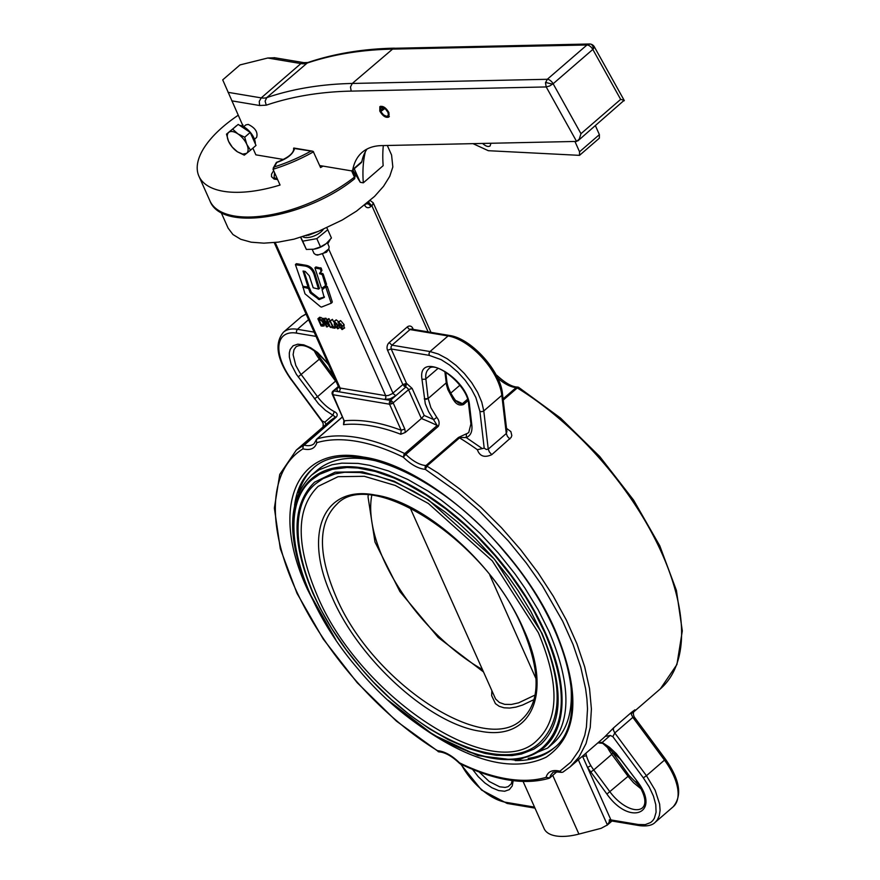 <?xml version="1.0" encoding="UTF-8"?>
<svg xmlns="http://www.w3.org/2000/svg" width="880" height="880" viewBox="0 0 880 880"><rect width="100%" height="100%" fill="white"/><g stroke="black" fill="none" stroke-linecap="round" stroke-linejoin="round"><path stroke-width="1.32" d="M325.611 285.593L321.948 288.167L321.42 287.76L314.952 268.004L320.43 269.027L321.013 271.403L319.473 273.46L322.311 274.769L325.611 285.593L326.557 284.317L323.191 274.01L320.353 272.701L321.893 270.644L321.31 268.268L316.008 266.959L314.952 268.004M295.46 264.748L296.505 263.692L305.899 265.265C310.75 266.123 313.918 269.456 315.414 275.297L319.396 288.321L318.516 289.08L313.203 287.771L309.232 275.682L305.195 271.403L303.05 271.051L308.011 286.968L302.951 286.506L295.46 264.748L305.019 266.035C309.848 266.959 313.027 270.303 314.534 276.056L318.516 289.08M303.963 271.205L308.902 286.209L307.813 287.309M308.275 287.023L309.386 287.705L311.311 292.303L319.176 298.518L324.401 297M308.506 288.475L310.431 293.062L319.22 299.574L324.181 297.484L322.113 289.916L325.644 286.726L331.199 303.237L321.497 307.076L320.562 306.768L304.975 293.799L303.039 287.067L308.506 288.475L309.386 287.705M302.863 287.353L303.567 286.605M322.113 289.916L326.524 285.967L327.294 286.539L332.255 301.73L331.199 303.237M332.255 301.73L332.09 302.478L332.255 301.73M324.346 297.341L324.346 296.736M330.099 320.903L329.307 321.585L330.066 320.793L329.307 321.585L330.649 322.421L332.783 327.195L331.727 327.019L332.057 327.745L334.873 328.218L333.531 327.327L330.066 320.793L332.464 319.341L333.531 321.728M317.889 318.78L321.068 325.908L322.399 326.128L324.192 325.897L324.038 323.114L321.53 319.913L317.889 318.78L319.693 317.218L324.082 318.989M323.279 319.682L326.458 326.81L327.173 326.931L324.434 320.782L330.594 327.503L327.415 320.375L326.7 320.254L329.219 325.897L324.368 319.858L323.279 319.682L325.083 318.12L327.316 319.726M326.7 320.254L328.504 318.692L330.088 320.771M336.248 319.858L334.444 321.42L334.257 324.819L337.755 328.845L337.953 325.435L334.444 321.42L333.674 321.541L336.248 319.858L338.613 321.75M340.593 320.584L338.789 322.146L338.591 325.556L342.1 329.571L342.287 326.161L338.789 322.146L338.008 322.278L340.593 320.584L344.091 324.61L343.904 328.009M483.219 671.726L438.196 637.439L399.883 591.536L374.979 542.025L368.038 496.969A141.867 70.983 49.2 0 1 368.192 495.242M534.237 695.431L518.639 702.834L511.291 704.473L504.735 704.363L499.389 702.482L495.594 698.973L410.102 507.76M528.165 758.362A184.569 92.345 -130.8 0 0 554.818 747.307M313.423 468.083A184.569 92.345 -130.8 0 0 298.628 492.855M354.827 176.308A89.529 40.073 -24 0 0 355.85 175.45M387.31 145.475L391.578 155.034L392.832 166.991L389.741 176.341L383.57 186.263L374.572 196.394L356.532 211.112L342.166 220.055L318.461 231.319L294.019 239.162L278.344 242.132L263.89 243.155L251.196 242.198L240.746 239.283L232.958 234.542L228.118 228.14L221.111 212.41M291.302 379.742L322.322 421.817L322.179 420.992L324.786 422.202L326.227 424.369M413.259 329.395L412.819 328.394A5.511 4.081 99.5 0 0 407.198 327.019L389.158 342.617A5.511 4.081 99.5 0 0 387.552 350.229L402.875 384.582L406.494 383.328L405.702 387.134A2.75 1.375 49.2 0 1 408.529 389.697L421.377 418.517L405.306 432.421L404.8 429L401.17 430.254L400.807 434.269L405.306 432.421M322.718 254.441L385.693 395.67L388.322 395.483L392.172 393.756L402.875 384.582L405.702 387.134L395.769 395.714L393.173 393.613L328.724 249.128M403.832 454.674L405.108 455.081L405.834 454.41L404.36 453.926L403.271 457.182C411.026 464.662 418.374 468.732 425.337 469.37L427.053 465.938L459.536 437.866A209.363 104.742 49.2 0 1 477.367 449.713L484.198 448.151L486.31 449.471L488.235 449.13L489.39 452.012L491.788 454.652L511.17 437.415L511.808 435.501L510.873 431.596L506.517 428.373M477.367 449.713C479.721 456.313 484.528 457.952 491.788 454.652M506.891 431.585L506.286 433.532L488.235 449.13L483.78 410.927L481.899 411.697L479.908 411.345L484.198 448.151M470.91 423.951L468.776 432.41A28.93 14.476 49.2 0 1 466.455 433.774L458.458 437.47L466.224 437.547C470.624 435.765 472.494 431.651 471.845 425.227L469.568 405.625C467.643 377.344 417.109 349.415 421.982 379.324L425.293 403.788L428.604 411.675L437.184 425.502L404.701 453.585A209.363 104.742 -130.8 0 0 317.086 438.9L342.43 416.988M634.051 711.128L634.898 709.83L631.642 712.239L613.602 727.837L605.187 736.395A209.363 104.742 49.2 0 1 602.624 738.76L570.152 766.843L578.93 757.097L586.047 743.567L590.238 727.441L591.404 709.027L589.545 688.688L584.683 666.809L576.917 643.808L566.39 620.136L553.311 596.233L537.933 572.572L520.542 549.593L501.479 527.747L481.107 507.452L459.822 489.093L438.02 473.022L425.975 465.542A28.93 14.476 49.2 0 1 405.834 454.41L438.317 426.338C439.747 423.39 439.241 420.398 436.788 417.384L433.73 419.595L424.204 415.47L421.377 418.517A209.363 104.742 49.2 0 1 437.184 425.502L438.317 426.338L437.184 425.502M605.187 736.395L610.225 735.449L612.843 736.659L614.79 732.963L632.83 717.365L634.491 717.937M597.883 742.863L602.723 743.336L601.458 742.357L598.026 742.742M332.464 319.341L330.66 320.892M334.895 326.139L333.531 327.327M335.313 326.832L334.554 327.492M335.753 327.459L334.873 328.218M332.431 326.414L331.727 327.019M323.444 325.105L321.464 325.215L319.022 319.726L321.321 320.507L323.235 322.96L323.367 325.171M322.245 321.354L323.51 323.697M323.268 323.653L321.464 325.215M326.172 318.307L324.368 319.858M328.482 325.809L327.173 326.931M332.277 326.051L330.594 327.503M329.219 318.813L327.415 320.375M337.161 325.303L337.92 327.448L337.403 328.053L336.193 327.14L334.279 322.817L334.796 322.212L337.161 325.303M334.939 322.245L334.279 322.817L334.796 322.212M337.755 328.845L340.34 327.162M337.92 327.448L337.403 328.053L337.942 327.591M341.495 326.029L342.265 328.174L341.748 328.779L340.538 327.866L338.613 323.543L339.141 322.938L341.495 326.029M339.284 322.971L338.613 323.543L339.141 322.938M342.1 329.571L344.674 327.888M342.265 328.174L341.748 328.779L342.276 328.317M611.094 820.479L609.356 819.797L609.213 822.107L606.936 825.363L611.952 821.029M606.562 745.635A28.93 14.476 -130.8 0 0 608.938 750.09L609.169 748.704M608.795 747.252L628.837 775.247M608.938 750.09A28.93 14.476 -130.8 0 0 611.787 754.347L593.736 769.945A28.93 14.476 49.2 0 1 590.887 765.688L587.51 767.426L606.903 794.057C630.08 827.046 661.859 812.911 636.823 780.758L616.451 753.786L609.51 747.274L602.195 742.456L610.225 735.449M590.887 765.688A28.93 14.476 49.2 0 1 586.465 755.766L582.67 756.547L610.918 819.918A11.022 4.928 -24 0 0 609.356 819.797M503.217 400.092L517.275 387.948L519.156 388.256M444.851 371.481L446.534 385.077L447.92 389.708L453.101 399.41L454.828 401.786L455.389 400.873M454.828 401.786C457.259 404.811 460.174 405.713 463.573 404.503L458.59 403.018L455.774 400.763C450.582 393.822 447.612 387.387 446.853 381.447L446.182 382.899L446.853 381.447M496.056 376.42L497.101 376.068L496.056 376.42M518.408 387.376L517.517 387.068C512.171 386.947 505.406 383.152 497.233 375.672A2.75 2.75 0 0 0 496.507 375.155L496.199 375.067M497.618 377.916A28.93 14.476 -130.8 0 0 516.197 387.552L518.056 387.453A2.75 1.793 81 0 0 517.165 387.09L516.197 387.552L517.275 387.948A209.363 104.742 49.2 0 1 658.922 546.898A209.363 104.742 49.2 0 1 660.363 688.853L633.633 711.964M336.38 416.999C337.92 414.788 337.238 412.995 334.345 411.631L332.838 415.184L335.511 417.065L302.423 446.017A2.75 0.638 24.9 0 1 303.16 446.061L336.38 416.999M316.569 439.45L317.086 438.9L316.261 440.649L316.811 442.684A206.602 103.367 49.2 0 1 403.271 457.182L405.834 454.41L404.701 453.585M303.908 445.082L303.028 445.148L302.94 448.855C310.387 450.626 315.018 448.569 316.811 442.684L315.953 440.429L314.039 443.718A28.93 14.476 49.2 0 1 303.908 445.082L296.307 450.087L279.73 474.452L274.362 508.112L280.291 548.636L296.978 593.296L323.224 639.045L357.159 682.671L396.407 721.116L438.812 751.85C444.994 752.213 451.957 756.107 459.712 763.532L459.811 763.609C494.527 780.472 524.26 785.378 549.021 778.316L549.78 777.909A28.93 14.476 49.2 0 1 552.42 773.212C552.354 771.914 555.335 771.639 561.352 772.387L562.804 772.189L570.152 766.843L562.804 772.189M459.536 437.866L458.458 437.47L425.975 465.542L425.04 467.313L425.337 469.37L457.611 492.173L478.588 510.257L508.244 540.837L526.251 562.958L542.454 585.981L562.683 621.236L573.089 644.567L580.778 667.238L585.618 688.809L586.938 699.061L587.51 708.884L586.421 727.056L584.76 735.328L579.249 750.035L570.911 762.069L559.911 771.188C552.453 769.428 547.833 771.474 546.04 777.359A206.602 103.367 49.2 0 1 459.569 762.861C451.825 755.381 444.466 751.322 437.514 750.673L438.207 751.663M466.455 433.774L466.224 437.547L482.328 448.613M370.568 200.816L373.23 202.818L372.482 205.051L371.844 205.678L369.391 203.225L368.225 203.808L371.052 206.36L371.844 205.678L428.12 331.892M368.027 202.334A19.283 8.635 156 0 0 368.225 203.808L365.42 203.995L364.804 205.535C366.487 208.12 368.566 208.395 371.052 206.36M459.569 762.861L459.712 763.532M546.04 777.359L549.78 777.909L556.919 771.738M342.397 416.922L316.811 439.043A2.75 2.75 0 0 0 316.052 440.121L315.953 440.429A2.75 2.75 0 0 1 316.052 440.121L316.382 440.011M559.911 771.188L561.352 772.387M459.844 385.264L450.802 393.074M424.204 415.47L412.148 388.443L408.914 389.4L392.359 403.524L389.554 404.206L389.378 402.16L390.357 400.4L384.89 399.476L390.346 398.761L395.769 395.714L390.357 400.4A2.75 1.375 -130.8 0 1 393.184 402.952L404.8 429M339.229 386.243C336.27 389.136 336.292 391.006 339.295 391.842L333.817 390.918L332.838 392.678L333.014 394.724L332.255 394.053A2.75 2.42 -0.6 0 1 333.817 390.918A2.75 1.375 -130.8 0 0 333.025 391.083A2.75 1.375 -130.8 0 0 332.761 391.567M343.871 420.101L333.014 394.724L389.554 404.206L401.17 430.254C380.215 422.367 361.372 419.21 344.63 420.772L343.519 424.666A209.363 104.742 49.2 0 1 400.807 434.269M338.36 386.463L333.025 391.083A2.75 2.75 0 0 0 332.31 394.295L343.915 420.332L343.519 424.666M523.094 781.462L544.159 828.707A45.452 20.35 -24 0 0 578.919 834.086L601.073 828.333L607.387 824.956L578.325 759.77M384.802 108.515L380.468 111.804L384.362 116.072L388.102 116.93L389.136 114.422L386.683 109.659L383.163 106.986L380.292 106.953L379.885 110.495L383.757 107.855M380.468 111.804L384.329 108.185M380.49 110.682L380.49 107.998L382.591 107.404L385.649 109.219L388.003 112.464L388.388 115.379L386.595 116.38L383.581 114.928L380.996 111.804M379.797 111.089L379.852 106.645C382.91 105.611 385.935 107.602 388.916 112.618L388.861 117.062C385.803 118.096 382.778 116.105 379.797 111.089M325.886 243.87A12.254 5.489 156 0 1 325.589 244.101A12.254 5.489 156 0 1 314.435 249.084A12.254 5.489 156 0 1 314.061 249.139M302.786 236.775A12.254 5.489 -24 0 0 313.302 236.28A12.254 5.489 -24 0 0 323.323 229.317M308.374 235.312L318.516 231.297M300.663 237.402L306.372 249.436L313.665 249.216L320.496 246.895L326.205 243.617L331.43 237.996L327.745 229.735L316.811 238.634L302.698 241.175L300.828 237.347M326.81 227.788L327.745 229.735M306.372 249.436L302.698 241.175M320.496 246.895L316.811 238.634M327.316 242.671L329.12 246.73L328.856 248.875L323.114 253.451L318.67 254.771L315.788 254.694L314.028 253.462L312.224 249.414M315.788 254.694L317.592 255.134L326.535 252.208L328.856 248.875M243.672 126.764L245.817 124.916L248.204 124.41C255.277 127.864 258.082 132.198 256.619 137.412L254.474 139.271M237.468 151.844L232.265 147.136L228.569 141.328A13.772 6.886 -130.8 0 0 237.468 151.844L242.704 154.11L246.587 153.373A13.772 6.886 -130.8 0 0 246.807 144.386L250.503 150.194L246.587 153.373L244.288 155.155L237.468 151.844M226.479 134.145L228.778 132.352A13.772 6.886 -130.8 0 0 228.569 141.328L226.479 134.145L238.205 124.41L250.228 132.44L256.014 145.431L250.503 150.194M232.694 129.173L237.897 133.881A13.772 6.886 -130.8 0 0 228.778 132.352L238.205 124.41M244.717 137.203L246.807 144.386A13.772 6.886 -130.8 0 0 237.897 133.881L244.717 137.203L250.228 132.44M235.048 126.94L235.895 126.203A13.772 6.886 49.2 0 1 236.478 125.796M239.58 125.323A13.772 6.886 49.2 0 1 250.261 132.286A13.772 6.886 49.2 0 1 255.299 143.814M310.761 151.228A93.665 41.921 156 0 1 274.318 166.925L276.837 162.415C287.078 158.906 292.985 154.275 294.569 148.511L313.203 151.426L320.562 167.552A95.04 42.537 -24 0 0 323.07 166.111L350.702 170.742A5.511 2.761 -130.8 0 0 352.308 170.412A5.511 2.761 -130.8 0 0 352.814 169.466A100.045 50.05 49.2 0 1 362.109 152.372A100.045 50.05 49.2 0 1 381.579 145.607L576.587 141.427L579.238 139.139L580.976 133.705L553.135 83.754L549.615 85.987L546.216 86.944L545.49 82.819L547.294 79.288L352.286 83.457L350.471 86.988L351.208 91.113L546.216 86.944L576.587 141.427M274.67 57.761L267.762 58.014L239.998 64.922L222.717 79.871L243.254 126.544M267.762 58.014L300.916 63.569A27.544 13.783 -130.8 0 0 306.46 63.294A808.203 404.36 49.2 0 1 391.974 49.137L586.993 44.968L589.974 44.033A5.511 3.696 98.8 0 1 590.37 44.066A5.511 3.696 98.8 0 1 593.274 49.027L592.823 49.434L620.664 99.385L580.976 133.705M623.502 100.87C625.152 100.749 624.206 100.254 620.664 99.385M394.394 48.169C363.044 48.84 334.191 53.625 307.802 62.524L266.761 97.614A808.203 404.36 -130.8 0 1 352.286 83.457L393.547 48.29L589.402 44A5.511 5.511 0 0 1 594.33 46.827L593.274 49.027M553.135 83.754A5.511 2.761 -130.8 0 0 547.294 79.288L586.993 44.968A5.511 2.761 49.2 0 1 592.823 49.434L553.135 83.754M252.879 148.137L255.871 154.836L283.701 159.511M323.07 166.111L319.66 165.539M352.308 170.412L361.328 162.613A5.511 2.761 -130.8 0 0 361.834 161.667A100.045 50.05 49.2 0 1 367.081 149.006M242.77 125.125L243.056 126.104M238.216 115.247A95.04 42.537 -24 0 0 198.924 176.198A95.04 42.537 -24 0 0 280.06 185.031L273.031 169.279A95.04 42.537 -24 0 0 313.533 151.8M277.651 179.619L273.988 178.992L271.513 176.704L271.546 174.141L273.647 170.643M355.025 176.836L354.277 178.541M352.814 169.972L360.272 182.314L363.319 182.831L383.163 165.671A193.061 96.591 -130.8 0 1 383.328 145.563M276.837 162.415L276.485 163.108M294.569 148.511L293.59 148.456M274.318 166.925L273.031 169.279M354.222 168.751L360.272 182.314M363.319 182.831A193.061 96.591 49.2 0 1 365.354 151.756M595.419 125.708L599.39 134.629L579.546 151.789L574.937 141.471M579.546 151.789L579.502 155.353L599.346 138.193L599.39 134.629M490.93 143.264L490.116 145.937C488.257 147.125 485.749 146.3 482.57 143.44M579.502 155.353L488.323 150.7L472.989 143.649M306.196 235.719L317.086 231.858M380.402 461.956C353.254 454.949 332.123 457.765 317.031 470.404L311.608 475.09C287.056 499.587 286.341 538.89 309.463 592.988L335.852 639.804M388.113 700.26L433.246 734.789L477.972 755.623L517.528 760.386L547.624 748.077L553.036 743.402C567.732 730.29 573.573 709.797 570.559 681.912M491.832 691.042L491.667 695.673L495.44 703.659L499.191 706.299L504.02 707.795L509.685 708.059L515.955 707.102L522.632 705.023L534.028 699.589M316.833 594.539C358.611 696.289 493.823 785.411 537.438 739.948C559.185 718.949 559.482 683.188 538.351 632.676L492.272 560.846L428.373 503.481L395.186 485.419L364.331 476.311L338.063 476.685L318.186 486.332C296.01 508.079 295.548 544.148 316.833 594.539M312.246 479.457L319.616 474.287L332.266 469.337L346.995 467.5L357.797 468.028L375.243 471.438L393.822 477.906L406.637 483.857L426.217 495.11L445.819 508.904L465.047 524.964L477.433 536.745L495.088 555.775L511.28 576.037L525.668 597.102L534.105 611.369L544.819 632.764C567.248 685.883 566.775 723.91 543.389 746.823C507.529 780.703 418.572 742.258 357.852 668.745C297.143 598.631 274.725 509.267 312.246 479.457M315.843 483.626L322.993 478.621L335.247 473.825L344.553 472.296L359.975 472.549L376.882 475.849L394.878 482.119L413.589 491.227L426.261 498.784L445.258 512.149L457.743 522.302L475.882 539.132L492.987 557.557L508.684 577.192L518.188 590.744L530.794 611.424L541.167 632.148C562.903 683.617 562.441 720.456 539.781 742.665C505.01 775.5 418.836 738.243 360.019 667.029C301.213 599.115 279.466 512.534 315.843 483.626M313.181 593.923L319.913 607.882L331.936 628.859L346.038 649.495L361.911 669.35L373.296 681.945L391.336 699.545L410.168 715.275L429.385 728.794L448.558 739.805L467.291 748.077L485.166 753.434L496.408 755.315L512.017 755.579L521.422 754.039L533.819 749.188L541.046 744.117C563.508 722.403 563.827 685.465 541.992 633.292L494.406 559.108L428.417 499.862L394.152 481.217L362.274 471.801L335.126 472.186L314.578 482.163C291.676 504.625 291.203 541.882 313.181 593.923M577.94 140.822L624.041 100.408M322.311 274.769L323.191 274.01M321.772 274.252L322.652 273.482M319.781 273.922L320.661 273.152M319.473 273.46L320.353 272.701M321.013 271.403L321.893 270.644M321.035 270.875L321.915 270.105M320.43 269.027L321.31 268.268M319.902 268.51L320.782 267.751M305.019 266.035L305.899 265.265M308.044 287.111L308.704 286.55M318.736 288.882L319.396 288.321M314.534 276.056L315.414 275.297M309.683 292.039L310.563 291.28M307.89 287.87L308.77 287.111M331.375 303.094L332.09 302.478M326.414 287.309L327.294 286.539M325.644 286.726L326.524 285.967M319.22 299.574L320.1 298.815M318.296 299.277L319.176 298.518M310.431 293.062L311.311 292.303M338.844 387.431L340.34 389.004L339.295 391.842L384.89 399.476L385.869 397.716L385.693 395.67L340.098 388.025L275.209 242.506M482.174 669.383A135.322 67.705 49.2 0 1 371.734 495.528M294.569 505.296C296.714 489.555 302.709 477.411 312.521 468.842C346.72 434.896 441.386 474.419 505.241 552.717C569.096 626.428 590.92 720.038 553.938 748.088C544.038 756.558 531.146 760.727 515.262 760.584M322.179 420.992L291.687 379.786A45.452 22.737 49.2 0 1 296.604 333.124L316.03 336.38M328.229 363.748L317.548 352.473L310.53 347.688L303.732 344.839L297.748 344.179L293.095 345.763L290.169 349.459L289.311 352.946L289.366 357.093L291.148 364.21L296.439 374.385L318.538 403.832L325.501 410.366L332.838 415.184L324.786 422.202M314.127 332.112L297.407 329.307L296.428 331.078L296.604 333.124M308.572 319.66L297.407 329.307A48.213 24.123 -130.8 0 0 283.437 332.211L301.477 316.613L306.097 314.094M412.819 328.394L412.159 329.219M407.198 327.019L409.255 329.285L411.598 329.12M389.158 342.617L391.985 345.169L410.025 329.571L448.063 335.951L449.636 335.5M387.552 350.229L391.182 348.975L391.006 346.929L391.985 345.169L430.023 351.549L429.033 353.309L429.22 355.355L441.155 359.656L449.57 365.035L457.743 372.053L465.212 380.292L471.504 389.268L475.86 397.518L479.908 411.345M412.148 388.443L406.494 383.328A2.75 0.572 -47.9 0 1 404.118 386.265M364.617 205.128L365.42 203.995M327.789 243.749L330.044 239.778M509.828 439.043L507.43 436.414L506.286 433.532L501.82 395.329L483.78 410.927L481.723 401.984L477.62 392.381L471.713 382.69L464.365 373.494L456.005 365.343L447.139 358.721L438.306 354.024L430.023 351.549L448.063 335.951A48.213 24.123 49.2 0 1 501.82 395.329L502.491 393.866C500.555 370.843 471.163 338.294 449.526 335.478L411.488 329.098M406.494 383.328L391.182 348.975L429.22 355.355M436.788 417.384L430.892 407.715L428.142 398.508A28.93 14.476 49.2 0 1 428.131 398.497L426.25 399.267L424.259 398.915L428.142 398.508L446.182 382.91A28.93 14.476 -130.8 0 0 446.182 382.91L428.131 398.497L425.854 378.906A28.93 14.476 49.2 0 1 428.659 369.039C434.698 359.722 468.149 385.528 468.633 404.382L469.568 405.625M471.845 425.227L470.921 423.984L471.845 425.216M613.602 727.837L613.349 730.026L614.79 732.963L646.437 775.72L643.335 777.865L649.198 786.951L653.433 796.07L655.776 804.661L656.084 812.229L654.335 818.301L652.729 820.666L650.65 822.525L645.227 824.637L638.418 824.527L610.918 819.918L612.271 821.073L639.76 825.682L638.418 824.527M664.983 759.143L664.477 760.122L632.83 717.365L631.389 714.428L631.642 712.239M612.843 736.659L643.335 777.865M321.002 317.438L319.198 319M324.588 322.63L324.038 323.114M323.334 318.351L321.53 319.913M323.587 323.983L322.058 325.314M337.997 325.578L336.193 327.14M336.842 323.4L335.038 324.951M344.091 324.61L342.287 326.161M342.342 326.304L340.538 327.866M341.187 324.126L339.383 325.688M664.477 760.122A48.213 24.123 49.2 0 1 673.244 806.718L655.193 822.316L657.316 819.929L659.307 815.617L660.088 810.293L659.637 804.144L655.149 790.229L646.437 775.72L664.477 760.122M507.265 803.462L505.802 802.296A45.452 22.737 49.2 0 1 461.175 764.269M612.381 821.095L610.148 820.985M628.551 775.335L628.045 776.325L611.787 754.347L612.282 753.357M636.438 780.703L636.416 780.835C644.996 794.266 647.053 803.231 642.587 807.73A28.93 14.476 49.2 0 1 610.005 791.923L593.736 769.945L590.634 772.079M641.586 789.316L633.589 782.749L628.045 776.325L606.903 794.057M586.465 755.766A28.93 14.476 49.2 0 1 585.882 753.236M602.723 743.336L620.147 758.857L636.823 780.758M660.363 688.853L676.929 664.51L682.308 630.894L676.412 590.425L659.78 545.809L633.6 500.115L599.731 456.511L560.549 418.066L518.804 387.475A2.75 2.75 0 0 0 517.517 387.068L517.165 387.09M516.197 387.552L503.074 398.893M467.907 400.752L463.573 404.503L462.44 403.667A209.363 104.742 -130.8 0 0 455.51 400.422M438.064 368.357L425.458 379.192L421.982 379.324M336.072 380.105L335.577 381.095A28.93 14.476 -130.8 0 0 336.523 382.338M314.116 350.449A28.93 14.476 -130.8 0 0 319.341 359.161L319.847 358.182M320.243 358.226L316.36 352.066M298.199 376.893L319.341 359.161L335.577 381.095L317.526 396.693L299.695 372.471L295.812 365.475L293.106 354.717L293.975 349.712L296.043 346.808C303.424 342.617 313.973 348.238 327.712 363.671L328.944 365.332M334.345 411.631A28.93 14.476 49.2 0 1 317.526 396.693L314.424 398.827M328.625 362.615L328.119 363.594M437.514 750.673A206.602 103.367 49.2 0 1 294.635 587.092A206.602 103.367 49.2 0 1 302.94 448.855L303.16 446.061M425.271 466.532A2.75 0.638 24.9 0 1 426.294 466.785M425.975 465.542L427.053 465.938M283.437 332.211C274.197 343.442 276.815 359.326 291.28 379.863L291.687 379.786M368.995 201.256L369.017 203.126M409.794 718.542C465.883 760.694 511.324 773.586 546.117 757.218C578.336 735.57 581.449 693.44 555.445 630.817C520.707 549.351 428.538 466.037 363.209 457.039C295.999 443.817 269.236 507.199 307.395 589.226L320.914 615.736M391.38 403.964L390.357 400.4M338.536 386.848L333.817 390.918M296.307 450.087L328.779 422.004A209.363 104.742 49.2 0 1 335.511 417.065M534.534 807.114L505.802 802.296M472.571 769.395L478.214 776.622L484.858 782.947L491.876 787.732L498.674 790.581L504.658 791.241L509.311 789.646L512.237 785.95L513.183 780.67M578.919 834.086L552.728 775.357M467.478 399.311L462.44 403.667M276.386 176.792L274.901 173.47M274.582 172.744L274.098 177.441L277.585 179.619M228.063 92.334L261.228 97.889L259.259 101.409L259.622 105.512L266.266 105.171L265.122 101.123L266.761 97.614A27.544 13.783 49.2 0 1 261.228 97.889L300.916 63.569L304.062 62.689M266.266 105.171A802.703 401.599 49.2 0 1 351.208 91.113M545.545 82.445L552.629 84.161M231.792 100.848L259.622 105.512M361.834 161.667L352.814 169.466M242.891 126.082L242.858 124.784M209.968 200.948C221.925 232.925 307.626 217.272 354.717 178.662L354.849 176.352L354.431 177.133A95.04 42.537 156 0 1 209.968 200.948L198.924 176.198M354.849 176.352L352.231 170.467L354.838 176.341L354.431 177.133L351.582 170.742M353.925 172.458L354.453 172.898L353.067 173.041M352.616 170.137L354.453 172.898M547.624 748.077C571.505 724.68 571.989 685.85 549.076 631.609L538.142 609.774L524.865 587.972L514.844 573.694L498.3 553.003L480.282 533.577L461.164 515.845L441.353 500.181L427.988 491.062L408.001 479.578L388.476 470.954L369.853 465.377L358.127 463.419L341.869 463.144L332.057 464.75L319.143 469.81L311.608 475.09M522.401 718.905C485.485 757.383 371.041 681.956 335.687 595.837C317.68 553.19 318.065 522.665 336.831 504.262C371.162 466.642 487.597 541.838 522.852 628.76C540.65 671.594 540.496 701.646 522.401 718.905M489.841 575.19L536.063 678.854M523.567 629.2C496.749 566.302 425.59 501.974 375.144 495.022C323.257 484.825 302.599 533.753 332.057 597.091C358.886 659.989 430.045 724.306 480.48 731.258C532.367 741.466 553.025 692.538 523.567 629.2M296.846 553.971A177.683 88.891 49.2 0 1 394.878 477.697A177.683 88.891 49.2 0 1 557.073 665.313A177.683 88.891 49.2 0 1 467.434 751.289M512.171 780.549L511.269 783.827L508.112 786.665L505.12 787.413L499.664 786.808L489.17 781.473L479.204 772.002M628.947 775.39L640.31 786.863M314.985 267.751L315.865 266.981M295.482 264.484L296.362 263.725M307.978 287.276L308.869 286.517M318.681 289.047L319.561 288.277M302.896 287.089L303.776 286.33M331.298 303.182L332.178 302.412M322.19 289.157L323.07 288.398M322.333 421.817L323.246 423.808L323.048 426.965M631.29 713.79L634.172 710.941C633.072 712.624 633.127 714.681 634.348 717.112L665.39 759.066C679.855 779.614 682.473 795.498 673.244 806.718M534.985 808.115L507.155 803.451L481.591 790.064L460.515 763.95M470.921 423.984L468.633 404.382M301.477 316.613L306.031 313.951M325.589 244.101L326.205 243.617M314.435 249.084L313.665 249.216M274.098 177.441L274.923 179.289M274.23 57.673L303.831 62.634L307.802 62.524M242.396 124.63L242.429 125.697M293.568 148.401L293.711 149.204C293.249 153.747 287.507 158.125 276.496 162.349M639.76 825.682C647.163 826.474 652.3 825.352 655.193 822.316M445.753 372.042L446.842 381.436M320.254 358.094L333.993 376.662M502.491 393.866L506.902 431.629M373.23 202.818L430.991 332.376M274.219 242.605L338.668 387.156M388.102 116.93L389.345 116.391M379.874 107.415L380.589 106.26M594.33 46.827L624.327 100.617M354.332 173.096L353.078 173.756M312.411 151.14L293.799 148.027M276.386 162.437L273.218 168.102"/></g></svg>
